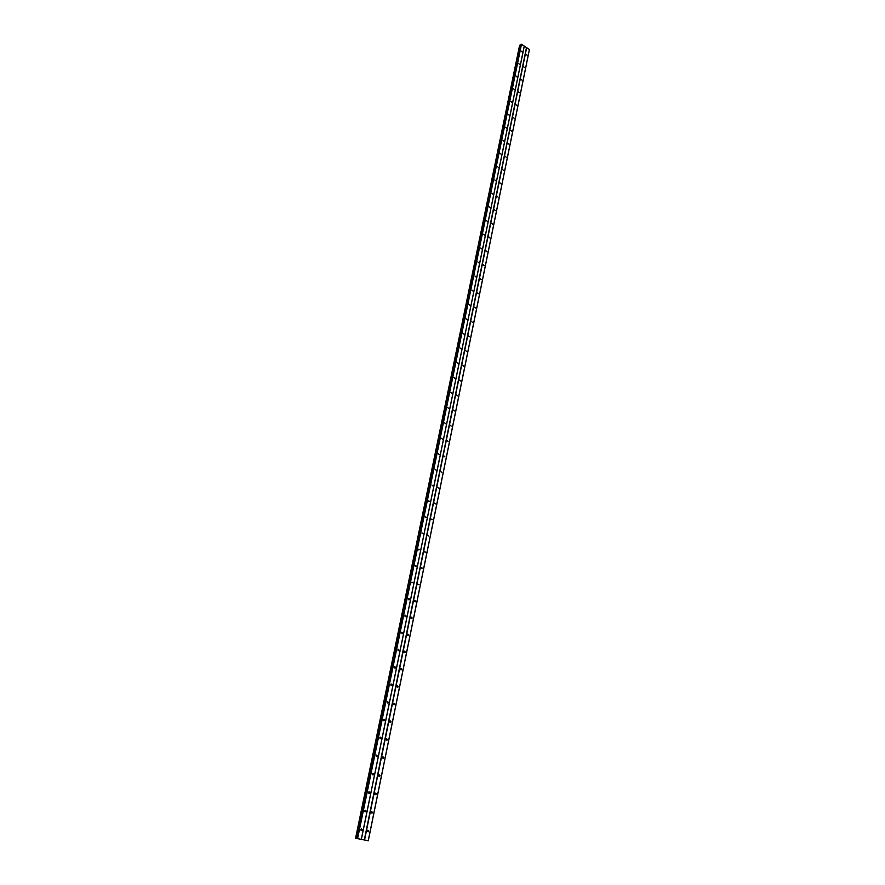 <?xml version="1.0" encoding="UTF-8"?>
<svg xmlns="http://www.w3.org/2000/svg" width="885" height="885" viewBox="0 0 885 885"><rect width="100%" height="100%" fill="white"/><g stroke="black" fill="none" stroke-linecap="round" stroke-linejoin="round"><path stroke-width="1.33" d="M367.419 830.838L367.883 830.185L368.746 831.092L368.282 831.756L367.419 830.838M367.618 830.407L367.43 831.281M371.235 812.198L371.678 811.556L372.552 812.463L372.098 813.105L371.235 812.198M371.412 811.777L371.235 812.651M375.008 793.712L375.439 793.093L376.313 794L375.882 794.63L375.008 793.712M375.185 793.325L375.019 794.188M378.747 775.404L379.167 774.795L380.052 775.702L379.621 776.311L378.747 775.404M378.913 775.028L378.769 775.891M382.464 757.25L382.873 756.653L383.747 757.56L383.338 758.157L382.464 757.25M382.608 756.896L382.486 757.759M386.137 739.263L386.535 738.676L387.42 739.572L387.022 740.17L386.137 739.263M386.269 738.931L386.17 739.783M389.776 721.43L390.163 720.855L391.048 721.751L390.672 722.326L389.776 721.43M389.898 721.12L389.809 721.961M393.394 703.752L393.77 703.188L394.655 704.084L394.29 704.648L393.394 703.752M393.504 703.464L393.427 704.294M396.978 686.229L397.332 685.687L398.228 686.572L397.874 687.125L396.978 686.229M397.066 685.964L397.022 686.771M400.518 668.861L400.872 668.319L401.768 669.215L401.425 669.746L400.518 668.861M400.606 668.617L400.573 669.414M404.047 651.637L404.379 651.117L405.286 652.002L404.943 652.522L404.047 651.637M404.113 651.426L404.091 652.201M407.531 634.567L407.863 634.058L408.77 634.943L408.439 635.452L407.531 634.567M407.598 634.368L407.587 635.131M410.994 617.642L411.304 617.133L412.222 618.018L411.901 618.526L410.994 617.642M411.038 617.476L411.049 618.206M414.423 600.86L414.733 600.362L415.64 601.247L415.33 601.734L414.423 600.86M414.457 600.716L414.479 601.435M417.82 584.211L419.036 584.62L417.82 584.211M417.853 584.1L417.886 584.797M421.194 567.716L422.399 568.126L421.194 567.716M421.216 567.628L421.26 568.292M424.534 551.355L425.453 552.229L424.534 551.355M424.546 551.289L424.601 551.93M427.853 535.126L428.771 536L427.853 535.126M427.853 535.093L427.92 535.713M431.139 519.041L432.322 519.473L431.139 519.041L431.205 519.617M434.402 503.078L435.32 503.952L434.402 503.078M437.632 487.259L438.551 488.133L437.632 487.259M440.841 471.572L441.759 472.435L440.841 471.572M444.016 456.007L444.945 456.87L444.016 456.007M447.179 440.564L448.098 441.438L447.179 440.564M450.299 425.254L451.228 426.127L450.299 425.254M453.408 410.065L454.326 410.939L453.408 410.065M456.483 394.998L457.401 395.872L456.483 394.998M459.536 380.063L460.454 380.926L459.536 380.063M462.567 365.228L463.486 366.102L462.567 365.228M465.576 350.526L466.495 351.389L465.576 350.526M468.552 335.935L469.47 336.798L468.552 335.935M471.517 321.465L472.424 322.328L471.517 321.465M474.448 307.106L475.356 307.969L474.448 307.106M477.358 292.858L478.276 293.72L477.358 292.858M480.245 278.72L481.152 279.583L480.245 278.72M483.11 264.692L484.018 265.555L483.11 264.692M485.953 250.776L486.861 251.639L485.953 250.776M488.785 236.97L489.682 237.833L488.785 236.97M491.584 223.263L492.48 224.137L491.584 223.263M494.361 209.668L495.257 210.53L494.361 209.668M497.116 196.182L498.012 197.045L497.116 196.182M499.848 182.786L500.755 183.649L499.848 182.786M502.569 169.5L503.465 170.362L502.569 169.5M505.269 156.302L506.154 157.176L505.269 156.302M507.935 143.215L508.831 144.078L507.935 143.215M510.59 130.228L511.486 131.091L510.59 130.228M513.234 117.329L514.119 118.192L513.234 117.329M515.844 104.53L516.729 105.392L515.844 104.53M518.444 91.83L519.318 92.693L518.444 91.83M521.022 79.219L521.896 80.081L521.022 79.219M523.577 66.696L524.451 67.57L523.577 66.696M526.11 54.273L526.984 55.136L526.11 54.273M360.925 829.566L361.39 828.902L362.264 829.82L361.788 830.484L360.925 829.566M361.135 829.112L360.936 830.019M364.775 810.859L365.228 810.217L366.102 811.136L365.649 811.777L364.775 810.859M364.974 810.439L364.786 811.335M368.591 792.329L369.034 791.699L369.908 792.617L369.476 793.248L368.591 792.329M368.779 791.92L368.614 792.816M372.375 773.966L372.806 773.346L373.68 774.264L373.26 774.873L372.375 773.966M372.552 773.578L372.397 774.464M376.125 755.757L376.534 755.159L377.43 756.067L377.021 756.664L376.125 755.757M376.28 755.392L376.158 756.277M379.842 737.714L380.24 737.128L381.136 738.035L380.738 738.621L379.842 737.714M379.986 737.371L379.875 738.245M383.526 719.837L383.913 719.262L384.809 720.158L384.422 720.733L383.526 719.837M383.659 719.516L383.57 720.379M387.176 702.104L387.553 701.551L388.449 702.447L388.084 703L387.176 702.104M387.298 701.805L387.221 702.657M390.794 684.536L391.159 683.983L392.066 684.879L391.701 685.433L390.794 684.536M390.904 684.26L390.849 685.101M394.389 667.113L394.732 666.582L395.65 667.478L395.296 668.009L394.389 667.113M394.478 666.87L394.445 667.688M397.94 649.844L398.283 649.325L399.19 650.209L398.858 650.74L397.94 649.844M398.018 649.623L398.007 650.42M401.469 632.731L401.801 632.222L402.708 633.107L402.387 633.616L401.469 632.731M401.536 632.521L401.536 633.306M404.965 615.75L405.286 615.252L406.204 616.137L405.883 616.646L404.965 615.75M405.02 615.573L405.031 616.347M408.427 598.924L408.737 598.437L409.655 599.322L409.346 599.809L408.427 598.924M408.483 598.78L408.505 599.521M411.868 582.242L413.085 582.651L411.868 582.242M411.901 582.12L411.945 582.839M415.275 565.703L416.492 566.112L415.275 565.703M415.308 565.603L415.353 566.3M418.66 549.297L419.866 549.718L418.66 549.297M418.671 549.22L418.738 549.895M422.001 533.035L423.207 533.456L422.001 533.035M422.012 532.98L422.09 533.633M425.331 516.895L426.515 517.338L425.331 516.895L425.408 517.493M428.628 500.91L429.811 501.352L428.628 500.91L428.705 501.496M431.891 485.046L432.82 485.92L431.891 485.046M435.132 469.315L436.062 470.178L435.132 469.315M438.341 453.706L439.27 454.58L438.341 453.706M441.526 438.23L442.456 439.104L441.526 438.23M444.69 422.886L445.62 423.76L444.69 422.886M447.832 407.664L448.75 408.527L447.832 407.664M450.941 392.564L451.87 393.427L450.941 392.564M454.027 377.585L454.945 378.448L454.027 377.585M457.08 362.728L458.01 363.591L457.08 362.728M460.123 347.993L461.041 348.856L460.123 347.993M463.132 333.368L464.05 334.231L463.132 333.368M466.118 318.865L467.037 319.728L466.118 318.865M469.083 304.473L470.001 305.336L469.083 304.473M472.026 290.191L472.944 291.054L472.026 290.191M474.946 276.02L475.865 276.894L474.946 276.02M477.834 261.971L478.752 262.834L477.834 261.971M480.71 248.021L481.628 248.895L480.71 248.021M483.564 234.182L484.471 235.056L483.564 234.182M486.385 220.453L487.303 221.316L486.385 220.453M489.195 206.836L490.102 207.698L489.195 206.836M491.983 193.306L492.89 194.18L491.983 193.306M494.748 179.887L495.644 180.761L494.748 179.887M497.492 166.579L498.388 167.442L497.492 166.579M500.213 153.359L501.109 154.222L500.213 153.359M502.912 140.25L503.808 141.113L502.912 140.25M505.589 127.23L506.485 128.093L505.589 127.23M508.255 114.309L509.152 115.172L508.255 114.309M510.899 101.487L511.784 102.35L510.899 101.487M513.521 88.754L514.406 89.628L513.521 88.754M516.121 76.121L517.006 76.995L516.121 76.121M518.698 63.587L519.583 64.45L518.698 63.587M521.265 51.142L522.15 52.005L521.265 51.142M520.911 44.471L356.943 838.56L520.878 44.527L521.497 44.272L529.418 49.538L368.282 840.75L355.582 838.239L519.628 45.212L355.582 838.239M519.628 45.212L355.737 838.272M520.745 45.168L519.76 45.135M526.663 47.635L364.543 840.042M526.464 47.613L364.299 839.987M529.407 49.416L368.226 840.75M408.439 635.452L407.852 635.452M404.943 652.522L404.345 652.51M520.192 45.157L356.257 838.383M520.269 45.146L356.345 838.405M521.287 44.25L357.33 838.648M521.497 44.272L357.573 838.703M524.252 46.064L361.29 839.411M524.263 46.186L361.334 839.422M400.805 669.724L401.392 669.768M397.852 687.125L397.243 687.092M393.648 704.604L394.279 704.659M390.672 722.326L390.019 722.271M383.293 758.157L382.663 758.069M379.588 776.311L378.946 776.2M372.076 813.105L371.401 812.961M368.271 831.756L367.574 831.601M519.86 45.135L355.858 838.305M520.612 45.179L356.766 838.493M409.346 599.809L408.781 599.831M405.883 616.646L405.308 616.657M402.387 633.616L401.79 633.616M398.858 650.74L398.25 650.729M395.296 668.009L394.677 667.987M391.701 685.433L391.07 685.399M388.084 703L387.431 702.956M384.422 720.733L383.769 720.667M380.738 738.621L380.063 738.544M377.021 756.664L376.335 756.575M373.26 774.873L372.574 774.762M369.476 793.248L368.768 793.115M365.649 811.777L364.941 811.633M361.788 830.484L361.08 830.318M411.89 618.526L411.326 618.538M387.022 740.17L386.358 740.081M375.882 794.63L375.185 794.498M520.878 44.504L356.909 838.549"/></g></svg>

